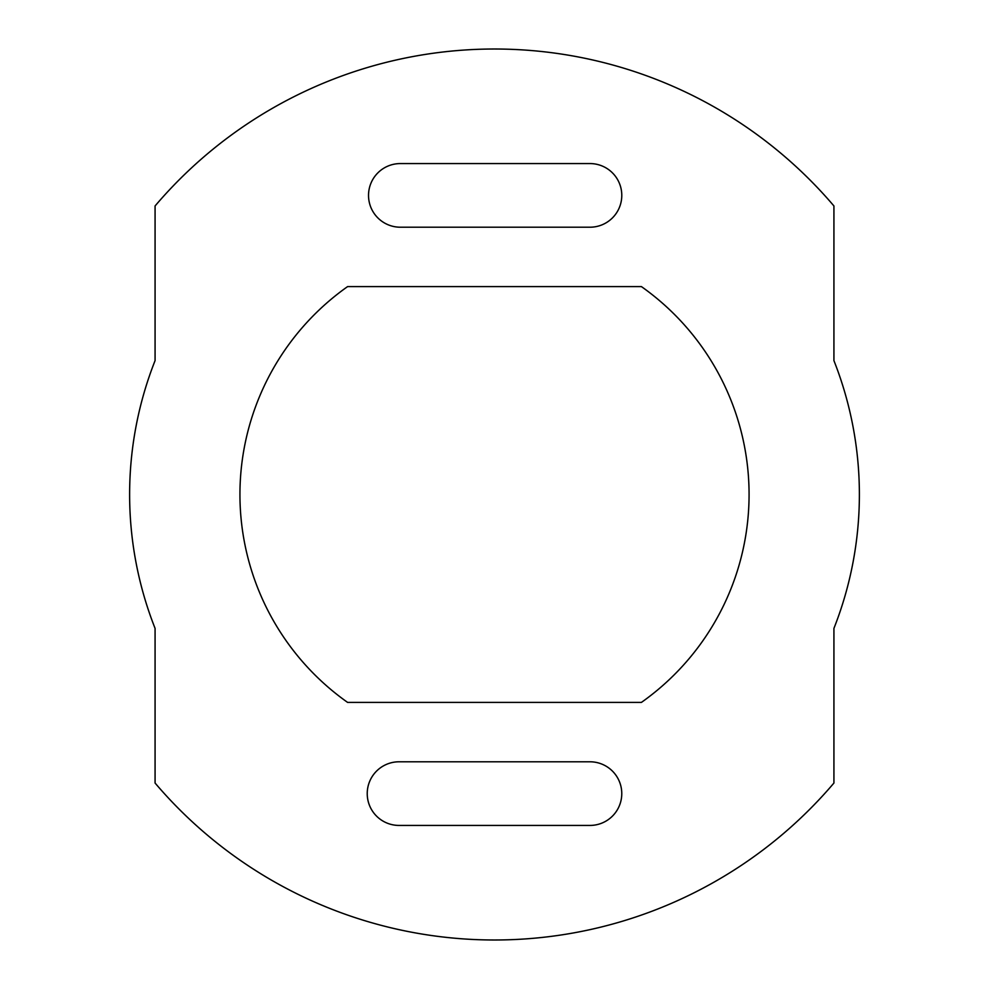 <?xml version="1.0" encoding="UTF-8"?>
<svg xmlns="http://www.w3.org/2000/svg" width="989" height="989" viewBox="0 0 989 989"><rect width="100%" height="100%" fill="white"/><g stroke="black" fill="none" stroke-linecap="round" stroke-linejoin="round"><path stroke-width="1.48" d="M400.347 227.21A31.821 31.821 0 0 1 368.526 195.389A31.821 31.821 0 0 1 400.347 163.568L589.963 163.568A31.821 31.821 0 0 1 621.784 195.389A31.821 31.821 0 0 1 589.963 227.21L400.347 227.21M589.951 761.79A31.821 31.821 0 0 1 621.772 793.611A31.821 31.821 0 0 1 589.951 825.432L399.049 825.432A31.821 31.821 0 0 1 367.228 793.611A31.821 31.821 0 0 1 399.049 761.79L589.951 761.79M833.925 783.041L833.925 628.398A364.879 364.879 0 0 0 833.925 360.602L833.925 205.959A446.546 446.546 0 0 0 708.075 103.548A445.495 445.495 0 0 0 155.075 205.959L155.075 360.602A364.879 364.879 0 0 0 155.075 628.398L155.075 783.041A445.495 445.495 0 0 0 833.925 783.041M641.416 702.4L347.596 702.4A254.569 254.569 0 0 1 347.596 286.6L641.416 286.6A254.569 254.569 0 0 1 641.416 702.4"/></g></svg>
